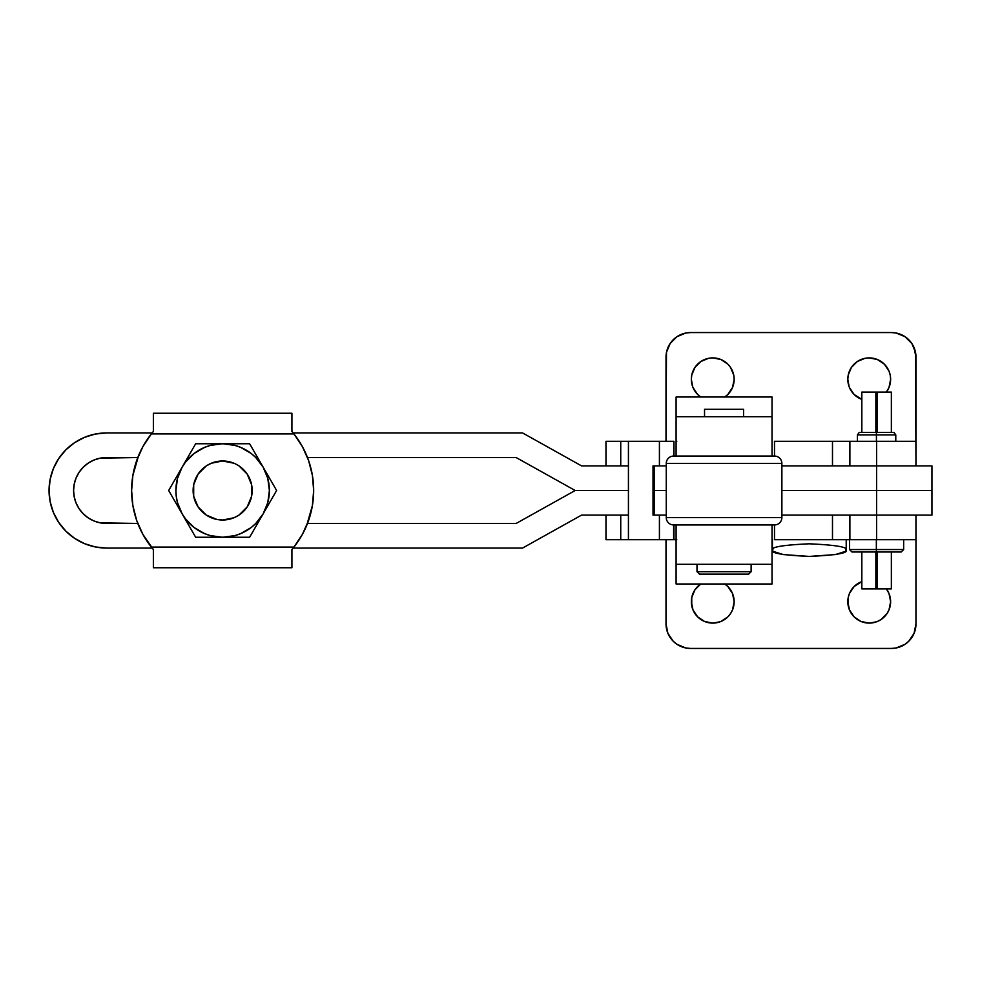 <?xml version="1.0" encoding="UTF-8"?>
<svg xmlns="http://www.w3.org/2000/svg" width="981" height="981" viewBox="0 0 981 981"><rect width="100%" height="100%" fill="white"/><g stroke="black" fill="none" stroke-linecap="round" stroke-linejoin="round"><path stroke-width="1.47" d="M699.465 574.143L697 571.69L699.465 574.143L748.675 574.143L751.127 571.69L697 571.69L751.127 571.69L751.127 564.308L751.127 571.69L748.675 574.143L699.465 574.143L697 571.69L697 564.308M743.598 416.692L743.598 409.31L704.542 409.31L704.542 416.692L704.542 409.31L743.598 409.31L743.598 416.692M676.093 524.945L676.093 583.989L772.035 583.989L676.093 583.989L676.093 564.308L772.035 564.308L772.035 583.989L772.035 564.308L676.093 564.308L676.093 524.945M772.035 524.945L772.035 564.308L772.035 524.945M781.882 517.563A7.382 7.382 0 0 1 774.5 524.945A7.382 7.382 0 0 0 781.882 517.563L666.258 517.563A7.382 7.382 0 0 0 673.628 524.945L774.5 524.945L673.628 524.945A7.382 7.382 0 0 1 666.258 517.563L781.882 517.563L781.882 463.437A7.382 7.382 0 0 0 774.5 456.055A7.382 7.382 0 0 1 781.882 463.437L666.258 463.437L781.882 463.437L781.882 517.563M673.628 456.055A7.382 7.382 0 0 0 666.258 463.437A7.382 7.382 0 0 1 673.628 456.055L774.5 456.055L673.628 456.055L673.886 441.303L628.429 441.303L628.429 539.697L676.78 539.697M666.258 463.437L666.258 517.563L666.258 463.437M676.093 397.011L772.035 397.011L676.093 397.011L676.093 416.692L772.035 416.692L772.035 397.011L772.035 416.692L676.093 416.692L676.093 456.055L676.093 397.011M772.035 456.055L772.035 416.692L772.035 456.055M775.235 539.697L774.426 539.697M666.258 515.099L653.027 515.099L653.027 465.901L659.416 465.901L659.416 441.303L628.429 441.303L628.429 539.697L659.416 539.697L659.416 515.099L666.258 515.099M673.886 539.697L673.886 524.945L673.886 539.697L659.416 539.697L659.416 515.099L653.027 515.099L653.027 465.901L666.258 465.901L659.416 465.901L659.416 441.303L673.886 441.303L673.886 456.055L673.886 441.303M673.628 524.945L673.628 539.697L676.093 539.697M654.364 465.901L654.364 515.099L654.364 465.901M774.414 441.303L832.489 441.303L832.489 465.901L832.489 441.303L849.889 441.303L774.5 441.303L774.5 456.055M676.78 441.303L676.093 441.303M854.083 586.564L849.448 593.505L848.222 597.527L848.222 605.878L849.448 609.888L847.817 601.696A21.398 21.398 0 0 1 861.833 581.61L854.083 586.564L857.32 583.903M886.37 588.907A21.398 21.398 0 0 1 890.625 601.696L888.994 593.505L886.37 588.907M697.614 586.564L700.863 583.903L694.953 589.814L691.752 597.527L691.752 605.878L692.978 609.888L691.347 601.696A21.398 21.398 0 0 1 700.741 583.989M724.763 583.989A21.398 21.398 0 0 1 734.156 601.696L732.525 593.505L727.89 586.564L724.64 583.903L727.89 586.564M861.024 359.524L865.046 358.31L857.32 361.511L851.422 367.409L848.222 375.122L847.817 379.304A21.398 21.398 0 0 1 869.215 357.893A21.398 21.398 0 0 1 890.625 379.304L890.208 375.122L890.625 379.304A21.398 21.398 0 0 1 886.37 392.093L888.994 387.495L890.625 379.304M704.554 359.524L708.576 358.31L700.863 361.511L694.953 367.409L691.752 375.122L691.347 379.304A21.398 21.398 0 0 1 712.746 357.893A21.398 21.398 0 0 1 734.156 379.304L733.739 375.122L734.156 379.304A21.398 21.398 0 0 1 724.763 397.011M876.352 549.544L903.66 549.544L876.352 549.544L876.376 552.009L901.196 552.009L876.376 552.009L876.352 549.544L849.534 549.544L876.352 549.544L876.352 539.697L876.352 549.544M875.861 588.907L861.833 588.907L861.833 552.009L861.833 588.907L875.861 588.907L875.861 552.009L875.861 588.907L891.361 588.907L891.361 552.009L891.361 588.907L877.333 588.907L877.333 552.009L877.333 588.907M875.861 432.437L875.861 392.093L861.833 392.093L861.833 432.437L861.833 392.093L877.333 392.093L877.333 432.437L877.333 392.093L891.361 392.093L891.361 432.437L891.361 392.093L875.861 392.093L875.861 432.437M876.425 434.902L895.788 434.902L876.425 434.902L876.425 441.303L876.425 434.902L857.406 434.902L876.425 434.902L876.438 432.437L876.425 434.902M893.936 432.437L859.258 432.437L893.936 432.437L895.788 434.902L895.788 441.303M841.87 539.697L840.006 539.697M836.572 539.697L778.632 539.697M772.427 539.697L772.427 550.108C770.33 553.088 782.63 555.197 809.325 556.423C836.02 555.197 848.32 553.088 846.223 550.108L846.223 539.697L846.223 550.108C848.32 547.128 836.02 545.019 809.325 543.805C782.63 545.019 770.33 547.128 772.427 550.108L772.427 539.697M915.261 351.357L915.506 352.449M915.506 628.551L914.084 633.26L915.984 623.842L915.984 515.099L915.984 623.842A24.599 24.599 0 0 1 891.386 648.441L896.18 647.975L905.058 644.296L908.786 641.231L914.12 633.26L908.749 641.231L905.022 644.296L896.156 647.975L891.361 648.441L896.18 647.975M915.457 628.809L915.261 629.643M915.984 465.901L915.518 352.363L911.84 343.497L905.058 336.704L896.18 333.025L891.386 332.559A24.599 24.599 0 0 1 915.984 357.158L915.984 465.901M881.11 361.511L884.347 364.172L877.406 359.524L869.215 357.893L865.046 358.31M857.32 397.097L854.083 394.436L861.833 399.39A21.398 21.398 0 0 1 847.817 379.304L849.141 386.735M849.448 609.888L854.083 616.828L861.024 621.476L869.215 623.107L876.622 621.782M692.978 609.888L697.614 616.828L704.554 621.476L712.746 623.107L720.152 621.782M724.64 361.511L727.89 364.172L720.937 359.524L712.746 357.893L708.576 358.31M700.863 397.097L697.614 394.436L700.863 397.097M700.741 397.011A21.398 21.398 0 0 1 691.347 379.304L692.684 386.735M667.877 347.74L666.479 352.363L670.158 343.497L668.539 346.281M670.158 343.497L676.939 336.704L685.805 333.025L690.612 332.559L891.361 332.559L896.156 333.025L905.022 336.704L911.815 343.497L914.084 347.74L915.96 357.158L915.96 441.303L849.889 441.303L849.889 465.901L849.889 441.303L876.597 441.303L876.597 515.099L781.882 515.099L876.597 515.099L876.597 539.697L915.96 539.697L915.96 623.842L915.96 539.697L774.5 539.697L774.5 524.945M628.429 539.697L605.976 539.697L620.74 539.697L620.74 515.099L620.74 539.697L628.429 539.697M605.976 515.099L605.976 539.697L605.976 515.099M666.013 539.697L666.013 623.842L666.013 539.697M666.479 628.637L667.877 633.26L666.013 623.842A24.599 24.599 0 0 0 690.612 648.441L891.361 648.441L690.612 648.441L685.805 647.975L676.939 644.296L673.211 641.231L667.877 633.26M915.96 539.697L915.96 515.099L915.96 539.697M666.479 352.363L666.013 441.303L666.013 357.158A24.599 24.599 0 0 1 690.612 332.559L891.361 332.559A24.599 24.599 0 0 1 915.96 357.158L915.96 465.901L915.96 441.303L876.597 441.303L876.597 490.5L781.882 490.5L931.95 490.5L781.882 490.5L876.597 490.5L876.597 515.099L931.95 515.099L876.597 515.099L876.597 539.697L849.889 539.697L849.889 515.099L849.889 539.697L774.5 539.697M832.489 515.099L832.489 539.697L832.489 515.099M915.481 628.637L915.96 623.842A24.599 24.599 0 0 1 891.361 648.441M877.406 621.476L881.11 619.489L887.008 613.591L888.994 609.888L890.625 601.696A21.398 21.398 0 0 1 869.215 623.107A21.398 21.398 0 0 1 847.817 601.696M720.937 621.476L727.89 616.828L730.551 613.591L732.525 609.888L734.156 601.696A21.398 21.398 0 0 1 712.746 623.107A21.398 21.398 0 0 1 691.347 601.696M780.054 539.709L782.078 539.697M845.512 548.882L846.223 550.108L845.512 551.347L835.42 554.572L809.325 556.423L783.23 554.572L773.126 551.347L772.427 550.108L773.126 548.882M890.208 375.122L888.994 371.112L884.347 364.172M849.448 387.495L854.083 394.436M733.739 375.122L730.551 367.409L727.89 364.172M692.978 387.495L697.614 394.436M724.64 397.097L727.89 394.436L732.525 387.495L734.156 379.304M605.976 441.303L605.976 465.901L605.976 441.303L620.74 441.303L605.976 441.303M620.74 465.901L620.74 441.303L628.429 441.303L620.74 441.303L620.74 465.901M851.999 552.009L876.376 552.009L851.999 552.009L849.534 549.544L849.534 539.697M235.698 464.025L233.944 463.228A29.516 29.516 0 0 1 222.638 520.016A29.516 29.516 0 0 1 195.366 479.206A29.516 29.516 0 0 1 222.626 460.984L211.344 463.228L206.243 465.95L198.101 474.093L200.443 471.039M293.503 547.631L291.921 549.544L293.944 547.079L151.344 547.079A91.025 91.025 0 0 1 131.613 490.5L132.889 475.307L131.613 490.5L132.889 505.693L131.613 490.5A91.025 91.025 0 0 1 151.344 433.921L151.785 433.369M222.662 460.984A29.516 29.516 0 0 1 233.932 463.228M209.578 516.975L206.243 515.05L216.887 519.452L222.638 520.016A29.516 29.516 0 0 1 193.122 490.512A29.516 29.516 0 0 1 222.638 460.984A29.516 29.516 0 0 1 252.166 490.5A29.516 29.516 0 0 1 222.662 520.016M132.889 505.693L136.69 520.457L142.895 534.387L153.367 549.544L153.367 567.754L291.921 567.754L291.921 549.544L291.921 567.754L153.367 567.754L153.367 549.544L151.785 547.631M293.503 433.369L291.921 431.456L292.62 432.29L291.921 431.456L291.921 413.246L153.367 413.246L291.921 413.246L291.921 431.456L293.944 433.921L151.344 433.921L142.895 446.613L136.69 460.543L132.889 475.307M313.662 490.5L312.387 505.693L313.662 490.5L312.387 475.307L313.662 490.5A91.025 91.025 0 0 1 313.662 490.537M312.387 505.681A91.025 91.025 0 0 1 307.494 523.462L312.387 505.693M312.436 475.601L311.492 470.708L312.436 475.601M132.84 505.399L133.796 510.292L132.84 505.399M132.84 475.601L138.603 455.527M312.436 505.399L306.685 525.473M215.82 537.245L195.66 537.245L182.159 513.872L185.556 518.961L194.189 527.582L204.759 533.689L210.547 535.651L222.638 537.245L234.741 535.651L240.529 533.689L251.099 527.582L255.698 523.547L263.129 513.872L267.788 502.603L269.383 490.5L267.788 478.397L263.129 467.128L255.698 457.453L251.099 453.418L240.529 447.311L234.741 445.349L222.638 443.755L210.547 445.349L204.759 447.311L194.189 453.418L185.556 462.039L182.159 467.128L177.487 478.397L175.893 490.5L176.298 496.607L177.487 502.603L182.159 513.872A46.745 46.745 0 0 1 222.638 443.755A46.745 46.745 0 0 1 263.129 467.128L249.628 443.755L195.66 443.755L185.593 461.18L168.671 490.5L195.66 537.245L222.638 537.245A46.745 46.745 0 0 1 182.159 513.872L168.671 490.5L195.66 443.755L249.628 443.755L263.129 467.128A46.745 46.745 0 0 1 222.638 537.245L249.628 537.245L259.695 519.82L276.617 490.5L263.129 467.128L276.617 490.5L249.628 537.245L243.043 537.245L249.628 537.245M196.163 477.44L198.101 474.093L193.686 484.737L193.686 496.263L198.101 506.907L206.243 515.05L203.177 512.695M249.125 503.56L247.187 506.907L251.602 496.263L251.602 484.737L247.187 474.093L239.045 465.95L242.111 468.305M222.638 520.016L233.944 517.772L239.045 515.05L247.187 506.907L244.833 509.961M236.335 537.245L243.043 537.245M269.934 502.064L259.695 519.82M276.617 490.5L273.294 496.263M256.311 455.319L266.55 473.075M195.66 443.755L229.505 443.755M249.628 443.755L252.951 449.519M168.671 490.5L185.593 461.18M195.66 537.245L178.726 507.925M153.367 431.456L153.367 413.246L153.367 431.456L151.344 433.921L293.944 433.921L291.921 431.456M153.367 549.544L151.344 547.079L293.944 547.079L302.393 534.387L308.598 520.457M312.387 475.307L308.598 460.543L302.393 446.613L293.944 433.921A91.025 91.025 0 0 1 293.944 547.079L291.921 549.544M253.466 525.644L251.099 527.582M191.822 455.356L194.189 453.418M299.597 441.879L302.822 447.397M306.685 455.527L308.794 461.107M302.822 533.603L299.597 539.121M145.691 539.121L142.466 533.603M138.603 525.473L136.494 519.893M142.466 447.397L145.691 441.879M233.944 463.228L222.638 460.984M106.573 548.072A57.572 57.572 0 0 1 49.05 490.5L50.154 501.72L53.428 512.523L58.737 522.468L65.899 531.187L74.605 538.348L84.55 543.67L95.341 546.957L106.573 548.072L152.129 548.072L106.573 548.072M106.573 523.462L100.136 522.836L137.794 523.462L106.573 523.462A32.962 32.962 0 0 1 73.6 490.5A32.962 32.962 0 0 1 106.573 457.538L137.794 457.538L100.136 458.164L106.573 457.538M931.95 465.901L876.597 465.901L931.95 465.901L931.95 515.099M581.586 515.099L628.429 515.099L581.586 515.099L522.542 548.072L581.586 515.099M522.542 432.928L581.586 465.901L628.429 465.901L581.586 465.901L522.542 432.928L293.147 432.928M781.882 465.901L876.597 465.901L781.882 465.901M575.173 490.5L516.141 523.462L307.494 523.462L516.141 523.462L575.173 490.5L628.429 490.5L575.173 490.5L516.141 457.538L575.173 490.5L628.429 490.5L575.173 490.5M293.147 548.072L522.542 548.072L293.147 548.072M666.258 490.5L654.364 490.5L666.258 490.5M93.955 520.96L100.136 522.836L93.955 520.96L88.253 517.907L83.262 513.811L79.154 508.82L76.113 503.118L74.237 496.926L73.6 490.5L74.237 484.074L76.113 477.882L79.154 472.18L83.262 467.189L88.253 463.093L93.955 460.04L100.136 458.164L93.955 460.04L88.253 463.093L83.262 467.189M307.494 457.538L516.141 457.538L307.494 457.538M152.129 432.928L106.573 432.928L152.129 432.928L106.573 432.928L95.341 434.043L84.55 437.33L74.605 442.652L65.899 449.813L58.737 458.532L53.428 468.477L50.154 479.28L49.05 490.5L50.154 501.72M50.154 479.28L49.05 490.5A57.572 57.572 0 0 1 106.573 432.928L95.341 434.043L84.55 437.33L74.605 442.652M58.737 458.532L53.428 468.477M53.428 512.523L58.737 522.468L65.899 531.187L74.605 538.348L84.55 543.67M88.253 517.907L83.262 513.811M74.237 484.074L76.113 477.882L79.154 472.18M95.856 433.945A57.572 57.572 0 0 0 94.826 434.154M85.04 437.134A57.572 57.572 0 0 0 84.072 437.538M75.047 442.357A57.572 57.572 0 0 0 74.176 442.946M66.267 449.445A57.572 57.572 0 0 0 65.519 450.181M59.032 458.09A57.572 57.572 0 0 0 58.455 458.973M53.636 467.998A57.572 57.572 0 0 0 53.232 468.967M50.264 478.765A57.572 57.572 0 0 0 50.056 479.795M704.542 416.692L704.542 409.31M673.959 524.945L673.959 539.697M673.959 456.055L673.959 441.303M901.196 552.009L903.66 549.544L903.66 539.697M857.406 441.303L857.406 434.902L859.258 432.437"/></g></svg>
